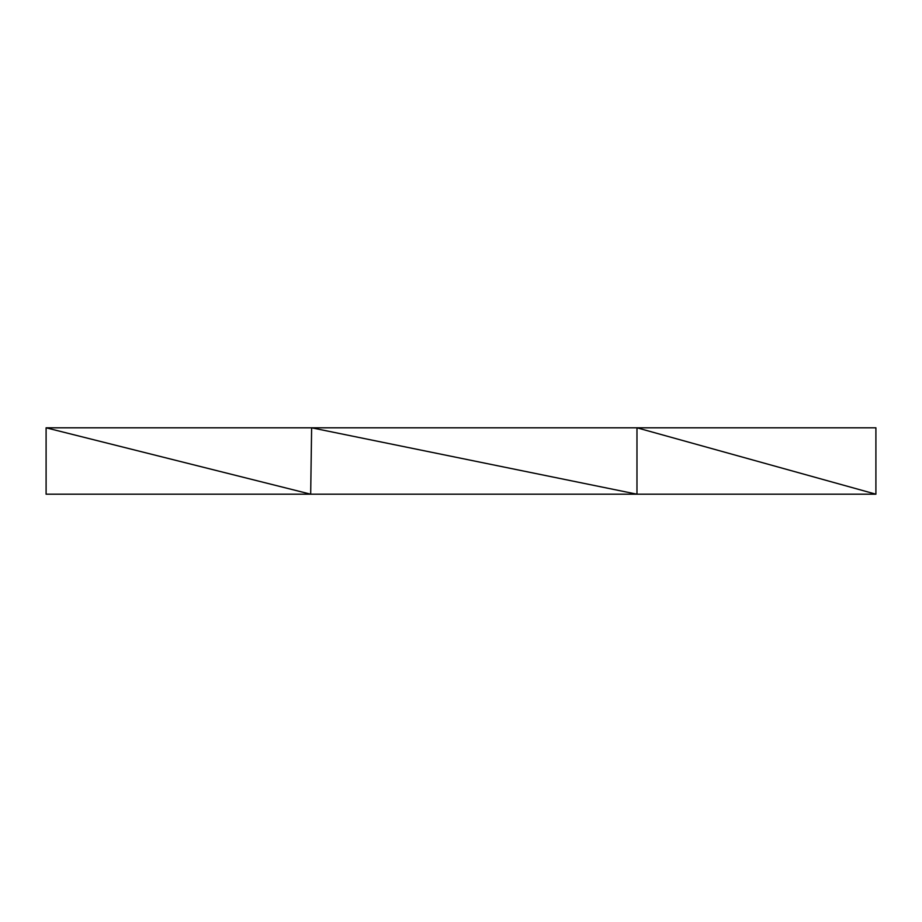 <?xml version="1.0" encoding="UTF-8"?>
<svg xmlns="http://www.w3.org/2000/svg" width="922" height="922" viewBox="0 0 922 922"><rect width="100%" height="100%" fill="white"/><g stroke="black" fill="none" stroke-linecap="round" stroke-linejoin="round"><path stroke-width="1.38" d="M46.1 427.808L636.975 427.808L636.975 494.192L875.9 494.192L875.9 427.808L636.975 427.808L875.9 494.192L636.975 494.192L311.624 427.808L310.679 494.192L636.975 494.192L46.1 494.192L46.1 427.808L310.679 494.192L311.624 427.808L636.975 494.192L636.975 427.808L875.9 494.192L875.9 427.808L46.1 427.808L46.1 494.192L310.679 494.192L46.1 427.808"/></g></svg>
